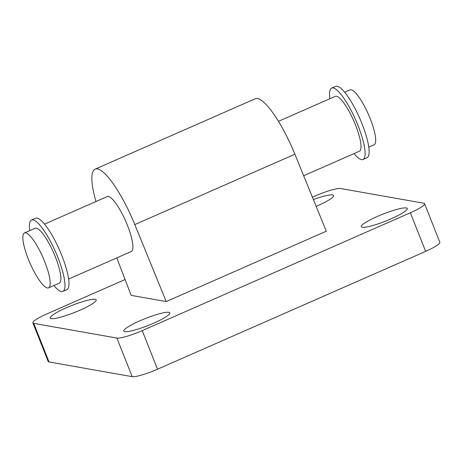 <?xml version="1.0" encoding="UTF-8"?>
<svg xmlns="http://www.w3.org/2000/svg" width="463" height="463" viewBox="0 0 463 463"><rect width="100%" height="100%" fill="white"/><g stroke="black" fill="none" stroke-linecap="round" stroke-linejoin="round"><path stroke-width="0.69" d="M278.448 121.318L335.27 96.345A29.985 7.072 66.3 0 1 353.807 120.947A29.985 7.072 66.3 0 1 359.398 151.245L303.664 175.743M44.512 224.144L107.167 196.601A29.985 7.072 66.3 0 1 127.504 225.522A29.985 7.072 66.3 0 1 131.301 251.507L68.646 279.05M24.464 232.958L35.136 228.265A29.985 7.072 66.3 0 1 53.673 252.873A29.985 7.072 66.3 0 1 59.264 283.171L48.598 287.859A29.985 7.072 66.3 0 1 28.255 258.944A29.985 7.072 66.3 0 1 24.464 232.958A29.985 7.072 66.3 0 1 43.001 257.561A29.985 7.072 66.3 0 1 48.598 287.859M29.754 230.626A38.985 9.191 66.3 0 1 31.513 220.029A38.985 9.191 66.3 0 1 55.612 252.017A38.985 9.191 66.3 0 1 62.887 291.406A38.985 9.191 66.3 0 1 53.887 285.532M31.513 220.029L35.512 218.27A38.985 9.191 66.3 0 1 59.617 250.257A38.985 9.191 66.3 0 1 66.886 289.647L62.887 291.406M329.887 98.706A38.985 9.191 66.3 0 1 331.647 88.109A38.985 9.191 66.3 0 1 355.746 120.096A38.985 9.191 66.3 0 1 363.021 159.48A38.985 9.191 66.3 0 1 354.021 153.612M331.647 88.109L335.646 86.349A38.985 9.191 66.3 0 1 359.751 118.337A38.985 9.191 66.3 0 1 367.02 157.727L363.021 159.48M344.646 92.218L349.941 89.891A29.985 7.072 66.3 0 1 368.479 114.5A29.985 7.072 66.3 0 1 374.075 144.797L368.78 147.124M312.421 197.192L315.222 195.959A21.744 3.287 158.4 0 1 340.565 188.516L423.703 203.211A21.744 3.287 158.4 0 1 424.571 203.708A21.744 3.287 158.4 0 1 410.357 212.777L142.234 330.628A21.744 3.287 158.4 0 1 116.896 338.065L33.758 323.371A21.744 3.287 158.4 0 1 32.89 322.873A21.744 3.287 158.4 0 1 47.104 313.81L125.079 279.53M116.896 338.065L132.175 376.65A21.744 3.287 -21.6 0 0 157.513 369.214L142.234 330.628M410.357 212.777L425.636 251.363L157.513 369.214M132.175 376.65L49.037 361.956L33.758 323.371M32.89 322.873L48.164 361.458A21.744 3.287 -21.6 0 0 49.037 361.956M425.636 251.363A21.744 3.287 -21.6 0 0 439.85 242.294L424.571 203.708M391.085 218.825A24.742 3.745 158.4 0 1 361.262 226.725A24.742 3.745 158.4 0 1 382.878 214.137A24.742 3.745 158.4 0 1 407.266 208.506A24.742 3.745 158.4 0 1 391.085 218.825M80.024 310.175A24.742 3.745 158.4 0 1 50.195 318.075A24.742 3.745 158.4 0 1 71.811 305.487A24.742 3.745 158.4 0 1 96.2 299.856A24.742 3.745 158.4 0 1 80.024 310.175M313.382 199.553A24.742 3.745 158.4 0 1 333.638 195.49A24.742 3.745 158.4 0 1 317.462 205.809A24.742 3.745 158.4 0 1 316.165 206.371M153.647 323.191A24.742 3.745 158.4 0 1 123.818 331.091A24.742 3.745 158.4 0 1 145.44 318.503A24.742 3.745 158.4 0 1 169.823 312.872A24.742 3.745 158.4 0 1 153.647 323.191M95.951 201.532A59.976 14.139 66.3 0 1 95.1 169.151A59.976 14.139 66.3 0 1 134.808 224.572L166.229 301.569L131.156 295.371L116.78 257.891M166.229 301.569L326.299 231.211L294.879 154.214A59.976 14.139 -113.7 0 0 255.171 98.793L95.1 169.151M134.808 224.572L294.879 154.214"/></g></svg>
